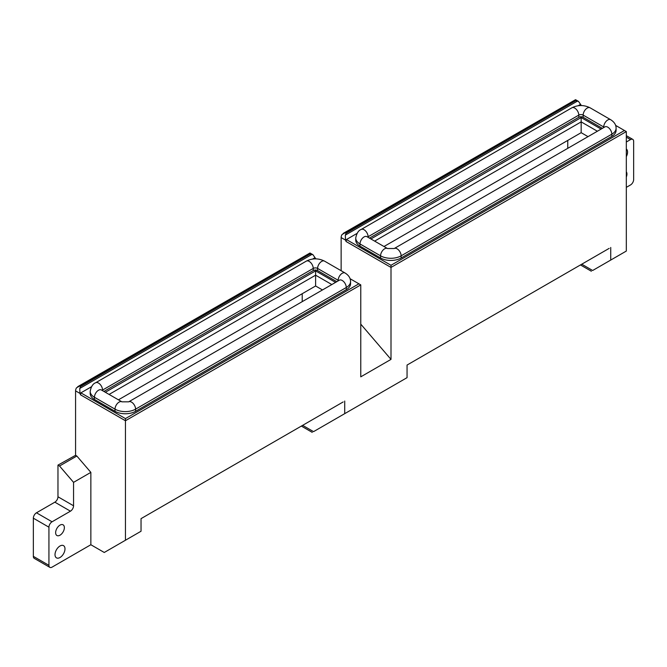 <?xml version="1.0" encoding="UTF-8"?>
<svg xmlns="http://www.w3.org/2000/svg" width="667" height="667" viewBox="0 0 667 667"><rect width="100%" height="100%" fill="white"/><g stroke="black" fill="none" stroke-linecap="round" stroke-linejoin="round"><path stroke-width="1" d="M626.321 156.62A7.054 4.069 120 0 0 626.321 148.999M626.321 176.997A6.17 3.56 120 0 0 626.321 171.811M59.997 535.201A6.17 3.56 120 0 0 64.032 529.765A6.17 3.56 120 0 0 63.082 524.821A6.17 3.56 120 0 0 59.997 525.121A6.17 3.56 120 0 0 55.97 530.557A6.17 3.56 120 0 0 56.912 535.509A6.17 3.56 120 0 0 59.997 535.201M59.997 557.512A7.054 4.069 120 0 0 64.607 551.301A7.054 4.069 120 0 0 63.523 545.648A7.054 4.069 120 0 0 59.997 545.998A7.054 4.069 120 0 0 55.394 552.209A7.054 4.069 120 0 0 56.47 557.862A7.054 4.069 120 0 0 59.997 557.512M315.699 258.863L314.332 258.079L312.648 259.046M91.462 386.752L80.882 392.863L125.454 418.593L358.904 283.808L350.058 278.706M345.089 273.003L324.521 261.122C318.459 258.121 312.389 258.121 306.32 261.122L95.623 382.766C92.938 383.708 91.121 386.568 90.178 391.329L90.178 393.488A14.549 8.396 0 0 0 94.439 399.425L115.007 411.306A14.549 8.396 0 0 0 135.584 411.306L135.584 409.146A5.728 3.31 -120 0 0 133.083 403.377A5.728 3.31 -120 0 0 128.664 401.842L121.928 401.842A5.728 3.31 -60 0 0 117.509 403.377A5.728 3.31 -60 0 0 115.007 409.146A14.549 8.396 0 0 0 135.584 409.146L346.281 287.502A14.549 8.396 0 0 0 350.542 281.557C350.575 278.181 348.758 275.321 345.089 273.003A5.728 3.31 120 0 0 340.679 274.537A5.728 3.31 120 0 0 338.177 280.298L338.177 280.882M135.584 411.306L346.281 289.661A14.549 8.396 0 0 0 350.542 283.717L350.542 281.557M336.81 281.674L317.6 270.585A3.085 1.784 0 0 0 313.24 270.585L103.91 391.437M105.344 392.271L315.608 270.869L335.559 282.391M302.209 293.73L302.209 301.651M581.249 105.553L579.881 104.761L578.197 105.736M357.012 233.433L346.431 239.545L391.004 265.274L624.454 130.499L615.608 125.388M610.647 119.685L590.078 107.804C584.009 104.802 577.939 104.802 571.877 107.804L361.18 229.456C358.487 230.398 356.67 233.25 355.736 238.011L355.736 240.17A14.549 8.396 0 0 0 359.997 246.115L380.565 257.987A14.549 8.396 0 0 0 401.134 257.987L401.134 255.828A5.728 3.31 -120 0 0 398.633 250.058A5.728 3.31 -120 0 0 394.222 248.524L387.477 248.524A5.728 3.31 -60 0 0 383.066 250.058A5.728 3.31 -60 0 0 380.565 255.828A14.549 8.396 0 0 0 401.134 255.828L611.831 134.184A14.549 8.396 0 0 0 616.091 128.247C616.125 124.862 614.315 122.011 610.647 119.685A5.728 3.31 120 0 0 606.228 121.219A5.728 3.31 120 0 0 603.727 126.988L603.727 127.564M401.134 257.987L611.831 136.343A14.549 8.396 0 0 0 616.091 130.407L616.091 128.247M602.359 128.356L583.158 117.267A3.085 1.784 0 0 0 578.798 117.267L369.46 238.127M370.894 238.953L581.165 117.559L601.117 129.073M567.759 140.412L567.759 148.332M343.163 401.951L141.037 518.643L141.037 531.24L125.454 540.237L125.454 420.752L80.54 394.822L79.948 393.397L79.773 388.436L80.574 386.56L79.631 386.018L76.472 387.844A4.411 2.543 120 0 0 75.579 390.879L75.579 455.303L57.971 465.107L57.971 496.782L73.553 505.778L73.553 482.358L90.854 472.369L76.83 456.02L75.579 455.303M609.179 248.366L407.053 365.057L407.053 377.655L399.266 382.158L344.722 413.648L344.722 401.05M626.321 142.013L630.532 139.586A4.411 2.543 120 0 1 632.741 139.361A4.411 2.543 120 0 1 633.65 141.379L633.65 179.531A4.411 2.543 120 0 1 630.532 184.934L626.321 187.36M49.85 567.359L34.259 558.362A4.411 2.543 -60 0 1 33.35 556.345L48.933 565.341A4.411 2.543 120 0 0 49.85 567.359A4.411 2.543 120 0 0 52.051 567.142L90.854 544.739L90.854 472.369M33.35 518.192A4.411 2.543 -60 0 1 36.468 512.798L52.051 521.794A4.411 2.543 120 0 0 48.933 527.188L33.35 518.192L33.35 556.345M73.553 505.778A4.411 2.543 -60 0 1 70.444 511.18L54.852 502.176L36.468 512.798M54.852 502.176A4.411 2.543 120 0 0 57.971 496.782M52.051 521.794L70.444 511.18M48.933 527.188L48.933 565.341M574.279 100.442L578.506 101.401L575.546 99.683L342.029 234.534A4.411 2.543 120 0 0 341.137 237.56L341.137 270.719M581.757 264.199L592.663 270.494C590.979 271.469 590.979 271.469 592.663 270.494C590.979 271.469 590.979 271.469 592.663 270.494L610.739 260.063L610.739 247.465M610.739 260.063L626.321 251.059L626.321 131.574L391.004 267.434L346.09 241.504L345.498 240.087L345.323 235.118L346.123 233.242L345.189 232.708M360.772 324.145L391.004 359.388L391.004 265.274M391.004 359.388L360.772 376.838L360.772 284.892L125.454 420.752L125.454 418.593M90.854 544.739L104.26 552.476L125.454 540.237M578.506 101.401L581.374 105.553M344.722 413.648L313.548 431.641C311.873 432.608 311.873 432.608 313.548 431.641C311.873 432.608 311.873 432.608 313.548 431.641L302.643 425.346M364.982 401.951L399.266 382.158M57.971 465.107L59.53 466.008L73.553 482.358M312.956 254.711L309.988 253.001L308.721 253.76L312.956 254.711L315.825 258.871M383.992 246.507L581.165 132.675L581.165 121.878L374.637 241.112M597.374 131.232L581.165 121.878L581.165 117.559M581.165 132.675L588.027 136.635M118.434 399.825L315.608 285.985L315.608 275.188L109.088 394.43M331.824 284.551L315.608 275.188L315.608 270.869M315.608 285.985L322.469 289.953M575.546 99.683L343.247 233.375M346.09 241.504L346.431 239.545M309.988 253.001L77.697 386.693M80.54 394.822L80.882 392.863M76.83 456.02L59.53 466.008M360.772 284.892L358.904 283.808M626.321 131.574L624.454 130.499M308.721 253.76L79.631 386.018M309.655 254.302L80.574 386.56M575.212 100.984L346.123 233.242M630.532 139.586L626.321 137.152M79.948 393.397L75.579 390.879M345.498 240.087L341.137 237.56M577.589 101.025L345.323 235.118M312.031 254.344L79.773 388.436M380.565 257.987L380.565 255.828L359.997 243.955A5.728 3.31 -60 0 1 362.498 238.186A5.728 3.31 -60 0 1 366.908 236.652L366.75 236.568M359.997 246.115L359.997 243.955A14.549 8.396 0 0 1 355.736 238.011M611.831 136.343L611.831 134.184A5.728 3.31 -120 0 0 609.33 128.414A5.728 3.31 -120 0 0 604.919 126.88L605.077 126.797M604.177 127.314A3.085 1.784 0 0 0 603.727 126.988L583.158 115.108L583.158 117.267M590.078 107.804A5.728 3.31 120 0 0 585.659 109.346A5.728 3.31 120 0 0 583.158 115.108A3.085 1.784 0 0 0 578.798 115.108L578.798 117.267M571.877 107.804A5.728 3.31 60 0 1 576.296 109.346A5.728 3.31 60 0 1 578.798 115.108L368.101 236.752L368.101 237.335M361.18 229.456A5.728 3.31 60 0 1 365.599 230.99A5.728 3.31 60 0 1 368.101 236.752A3.085 1.784 0 0 0 367.65 237.077M115.007 411.306L115.007 409.146L94.439 397.265A5.728 3.31 -60 0 1 96.94 391.504A5.728 3.31 -60 0 1 101.359 389.97L101.192 389.887M94.439 399.425L94.439 397.265A14.549 8.396 0 0 1 90.178 391.329M346.281 289.661L346.281 287.502A5.728 3.31 -120 0 0 343.78 281.732A5.728 3.31 -120 0 0 339.361 280.198L339.52 280.115M338.619 280.624A3.085 1.784 0 0 0 338.177 280.298L317.6 268.426L317.6 270.585M324.521 261.122A5.728 3.31 120 0 0 320.102 262.656A5.728 3.31 120 0 0 317.6 268.426A3.085 1.784 0 0 0 313.24 268.426L313.24 270.585M306.32 261.122A5.728 3.31 60 0 1 310.739 262.656A5.728 3.31 60 0 1 313.24 268.426L102.543 390.07L102.543 390.654M95.623 382.766A5.728 3.31 60 0 1 100.042 384.3A5.728 3.31 60 0 1 102.543 390.07A3.085 1.784 0 0 0 102.101 390.395M580.465 264.941L591.371 271.244M312.264 432.383L301.351 426.088M632.741 139.361L626.321 135.659M366.908 236.652L387.477 248.524M604.919 126.88L394.222 248.524M101.359 389.97L121.928 401.842M339.361 280.198L128.664 401.842"/></g></svg>
